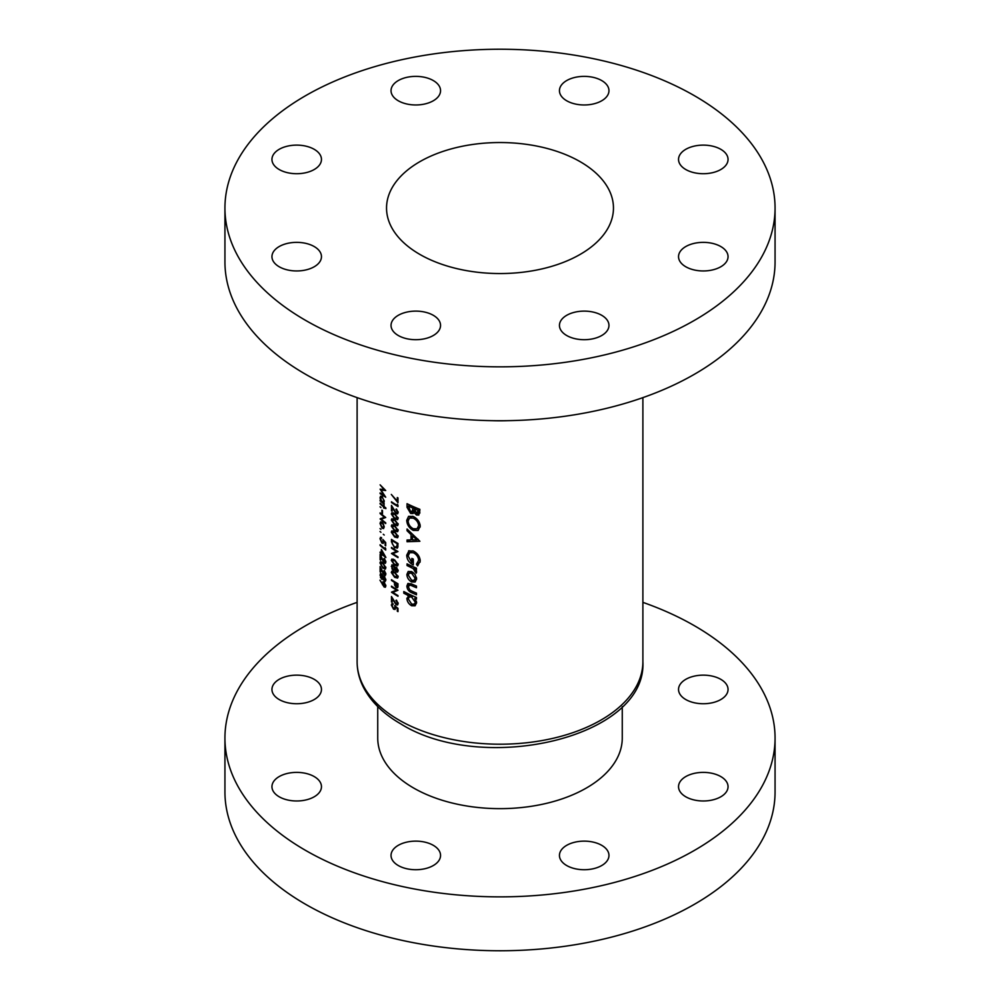 <?xml version="1.0" encoding="UTF-8"?>
<svg xmlns="http://www.w3.org/2000/svg" width="1000" height="1000" viewBox="0 0 1000 1000"><rect width="100%" height="100%" fill="white"/><g stroke="black" fill="none" stroke-linecap="round" stroke-linejoin="round"><path stroke-width="1.5" d="M433.3 845.325A24.75 14.287 0 0 0 406.312 842.225A24.75 14.287 0 0 0 391.037 855.438A24.75 14.287 0 0 0 398.288 865.537A24.75 14.287 0 0 0 425.262 868.637A24.75 14.287 0 0 0 440.55 855.438A24.75 14.287 0 0 0 433.3 845.325M314.212 776.575A24.75 14.287 0 0 0 287.225 773.475A24.75 14.287 0 0 0 271.95 786.675A24.75 14.287 0 0 0 279.2 796.787A24.75 14.287 0 0 0 306.175 799.887A24.75 14.287 0 0 0 321.463 786.675A24.75 14.287 0 0 0 314.212 776.575M314.212 679.338A24.75 14.287 0 0 0 287.225 676.237A24.75 14.287 0 0 0 271.95 689.438A24.75 14.287 0 0 0 279.2 699.55A24.75 14.287 0 0 0 306.175 702.65A24.75 14.287 0 0 0 321.463 689.438A24.75 14.287 0 0 0 314.212 679.338M720.8 679.338A24.75 14.287 0 0 0 693.825 676.237A24.75 14.287 0 0 0 678.538 689.438A24.75 14.287 0 0 0 685.788 699.55A24.75 14.287 0 0 0 712.775 702.65A24.75 14.287 0 0 0 728.05 689.438A24.75 14.287 0 0 0 720.8 679.338M720.8 776.575A24.75 14.287 0 0 0 693.825 773.475A24.75 14.287 0 0 0 678.538 786.675A24.75 14.287 0 0 0 685.788 796.787A24.75 14.287 0 0 0 712.775 799.887A24.75 14.287 0 0 0 728.05 786.675A24.75 14.287 0 0 0 720.8 776.575M601.712 845.325A24.75 14.287 0 0 0 574.738 842.225A24.75 14.287 0 0 0 559.45 855.438A24.75 14.287 0 0 0 566.7 865.537A24.75 14.287 0 0 0 593.688 868.637A24.75 14.287 0 0 0 608.962 855.438A24.75 14.287 0 0 0 601.712 845.325M377.738 706.575L377.738 738.062A122.263 70.588 0 0 0 413.55 787.975A122.263 70.588 0 0 0 546.788 803.275A122.263 70.588 0 0 0 622.263 738.062L622.263 706.575M357.113 602.362A275.062 158.8 0 0 0 224.938 738.062A275.062 158.8 0 0 0 305.5 850.35A275.062 158.8 0 0 0 605.262 884.775A275.062 158.8 0 0 0 775.062 738.062A275.062 158.8 0 0 0 694.5 625.775A275.062 158.8 0 0 0 642.887 602.362M224.938 738.062L224.938 791.963A275.062 158.8 0 0 0 305.5 904.25A275.062 158.8 0 0 0 605.262 938.675A275.062 158.8 0 0 0 775.062 791.963L775.062 738.062M720.8 246.55A24.75 14.287 0 0 0 693.825 243.45A24.75 14.287 0 0 0 678.538 256.65A24.75 14.287 0 0 0 685.788 266.762A24.75 14.287 0 0 0 712.775 269.862A24.75 14.287 0 0 0 728.05 256.65A24.75 14.287 0 0 0 720.8 246.55M720.8 149.312A24.75 14.287 0 0 0 693.825 146.213A24.75 14.287 0 0 0 678.538 159.425A24.75 14.287 0 0 0 685.788 169.525A24.75 14.287 0 0 0 712.775 172.625A24.75 14.287 0 0 0 728.05 159.425A24.75 14.287 0 0 0 720.8 149.312M601.712 80.562A24.75 14.287 0 0 0 574.738 77.463A24.75 14.287 0 0 0 559.45 90.662A24.75 14.287 0 0 0 566.7 100.775A24.75 14.287 0 0 0 593.688 103.875A24.75 14.287 0 0 0 608.962 90.662A24.75 14.287 0 0 0 601.712 80.562M433.3 80.562A24.75 14.287 0 0 0 406.312 77.463A24.75 14.287 0 0 0 391.037 90.662A24.75 14.287 0 0 0 398.288 100.775A24.75 14.287 0 0 0 425.262 103.875A24.75 14.287 0 0 0 440.55 90.662A24.75 14.287 0 0 0 433.3 80.562M314.212 149.312A24.75 14.287 0 0 0 287.225 146.213A24.75 14.287 0 0 0 271.95 159.425A24.75 14.287 0 0 0 279.2 169.525A24.75 14.287 0 0 0 306.175 172.625A24.75 14.287 0 0 0 321.463 159.425A24.75 14.287 0 0 0 314.212 149.312M314.212 246.55A24.75 14.287 0 0 0 287.225 243.45A24.75 14.287 0 0 0 271.95 256.65A24.75 14.287 0 0 0 279.2 266.762A24.75 14.287 0 0 0 306.175 269.862A24.75 14.287 0 0 0 321.463 256.65A24.75 14.287 0 0 0 314.212 246.55M433.3 315.3A24.75 14.287 0 0 0 406.312 312.213A24.75 14.287 0 0 0 391.037 325.412A24.75 14.287 0 0 0 398.288 335.513A24.75 14.287 0 0 0 425.262 338.612A24.75 14.287 0 0 0 440.55 325.412A24.75 14.287 0 0 0 433.3 315.3M601.712 315.3A24.75 14.287 0 0 0 574.738 312.213A24.75 14.287 0 0 0 559.45 325.412A24.75 14.287 0 0 0 566.7 335.513A24.75 14.287 0 0 0 593.688 338.612A24.75 14.287 0 0 0 608.962 325.412A24.75 14.287 0 0 0 601.712 315.3M580.225 161.725A113.462 65.512 0 0 0 456.575 147.525A113.462 65.512 0 0 0 386.538 208.038A113.462 65.512 0 0 0 419.775 254.363A113.462 65.512 0 0 0 543.425 268.562A113.462 65.512 0 0 0 613.462 208.038A113.462 65.512 0 0 0 580.225 161.725M224.938 208.038L224.938 261.938A275.062 158.8 0 0 0 305.5 374.225A275.062 158.8 0 0 0 605.262 408.65A275.062 158.8 0 0 0 775.062 261.938L775.062 208.038A275.062 158.8 0 0 0 694.5 95.75A275.062 158.8 0 0 0 394.738 61.325A275.062 158.8 0 0 0 224.938 208.038A275.062 158.8 0 0 0 305.5 320.325A275.062 158.8 0 0 0 605.262 354.75A275.062 158.8 0 0 0 775.062 208.038M415.175 581.962L416.637 578.862L415.025 574.412L411.637 571.575L408.2 571.475L406.887 574.425C407.038 577.688 408.625 580.2 411.637 581.962L415.112 582M410.225 594.725L406.887 598.275C407.088 601.55 408.688 604.05 411.688 605.788L415.1 605.8L416.637 602.663L414.725 598.413A142.887 82.5 0 0 0 416.463 599.15L416.463 597.463A142.887 82.5 180 0 1 403.8 591.538L403.8 593.212A142.887 82.5 0 0 0 408.638 595.638L407.837 595.8M416.463 568.138A142.887 82.5 180 0 1 407.038 563.862L407.038 565.538A142.887 82.5 0 0 0 410.175 567.038L413.25 568.65L416.175 573.212L416.637 572L415.087 569.237A142.887 82.5 0 0 0 416.463 569.812L416.463 568.138M419.888 541.275L407.038 529L407.038 530.7L411.012 534.575L411.012 539.925L407.038 540.013L407.038 541.737L419.888 541.275M419.888 509.35A142.887 82.5 180 0 1 407.038 503.688L407.038 507.312L410.662 513.462L413.05 513.538L413.9 512.413L416.538 515.037L418.787 515.05L419.888 509.35M420.225 526.163C419.75 521.838 417.413 518.6 413.237 516.475L408.6 516.325L406.725 520.312C407.013 524.763 409.2 528.138 413.3 530.413L418.15 530.45L420.225 526.163M409.05 550.688L406.725 555.212C406.938 559.612 409.125 562.863 413.3 564.938L413.3 559.075A142.887 82.5 180 0 1 411.825 558.413L411.825 562.6L408.137 556L409.7 552.638L413.35 552.725C416.538 554.388 418.312 556.9 418.675 560.275L416.463 564.188L417.587 565.913L420.225 560.913C419.85 556.525 417.55 553.237 413.3 551.025L408.612 550.9M416.463 586.075A142.887 82.5 180 0 1 411.863 584.075L407.925 583.438L406.887 586C407.088 589.225 408.725 591.475 411.775 592.75A142.887 82.5 0 0 0 416.463 594.788L416.463 593.112A142.887 82.5 180 0 1 412 591.175L409.85 590.013L408.3 586.7L409.938 585.025L412 585.812A142.887 82.5 0 0 0 416.463 587.75L416.463 586.075M411.275 583.812L408.95 585.163L411.7 584M395.938 600.4L397.475 603.15L396.125 604.05L391.475 596.525L391.475 601.875A142.887 82.5 0 0 0 392.125 602.3L392.125 598.65L396.175 604.788L397.612 604.938L398.162 603.6L396.463 600.1M398.075 602.8L396.125 604.05M380.112 484.85L384.1 489.688L380.112 489.162L384.087 495.525L380.112 492.912L380.112 493.625L385.712 497.212L381.075 490.087L385.712 490.525L380.112 484.85M394.675 572L391.863 571.175L391.312 572.438L394.675 577.35L397.575 578.075L398.162 576.75L394.675 572M394.675 559.913L391.863 559.075L391.312 560.35L394.675 565.25L397.575 565.975L398.162 564.663L394.675 559.913M385.863 507.938A142.887 82.5 180 0 1 384.15 506.6L384.15 505.6A142.887 82.5 180 0 1 383.638 505.188L383.638 506.2A142.887 82.5 180 0 1 380.112 503.2L380.112 503.9A142.887 82.5 0 0 0 383.638 506.9L383.638 507.912A142.887 82.5 0 0 0 384.15 508.312L384.15 507.312A142.887 82.5 0 0 0 385.863 508.65L385.863 507.938M382.488 510.588A142.887 82.5 180 0 1 381.925 510.112L381.925 513.138A142.887 82.5 0 0 0 382.488 513.612L382.488 510.588M383.663 528.538L383.537 524.225L382.088 522.238L380.6 521.862L380.037 523.45L382.088 528.188L383.625 528.562M384.225 535.037L383.288 534.263L384.225 535.037M397.987 497.938A142.887 82.5 180 0 1 397.3 497.525L397.3 501.175L391.312 494.438L397.987 502.775L397.987 497.938M395.938 509.3L397.475 512.05L396.125 512.938L391.475 505.425L391.475 510.775A142.887 82.5 0 0 0 392.125 511.2L392.125 507.55L396.175 513.675L397.612 513.837L398.162 512.5L396.463 509M398.075 511.7L396.125 512.938M394.675 519.6L391.863 518.775L391.312 520.037L394.675 524.95L397.575 525.675L398.162 524.35L394.675 519.6M394.675 531.7L391.863 530.862L391.312 532.137L394.675 537.038L397.575 537.762L398.162 536.45L394.675 531.7M391.475 547.45L391.475 548.162A142.887 82.5 0 0 0 396.55 551.4L391.475 553.5A142.887 82.5 0 0 0 397.987 557.6L397.987 556.888A142.887 82.5 180 0 1 392.825 553.688L397.987 551.55A142.887 82.5 180 0 1 391.475 547.45M381.5 537.562L379.975 538.625L381.887 543.038L383.225 543.413L383.6 541.062L385.112 542.675L385.112 545.35A142.887 82.5 0 0 0 385.712 545.812L385.712 542.587L382.85 539.5L383.137 541.475L381.912 542.35L380.525 539.15L381.5 537.562L380.425 537.362M380.525 539.15L381.5 538.275M383.625 541.188L381.912 542.35M385.863 557.375L381.362 549.438L381.362 553.162A142.887 82.5 180 0 1 380.112 552.075L380.112 552.775A142.887 82.5 0 0 0 381.362 553.875L381.362 554.775A142.887 82.5 0 0 0 381.925 555.262L381.925 554.35A142.887 82.5 0 0 0 385.863 557.525L385.863 557.375M382.85 562.788L380.438 561.712L379.975 562.938L382.85 568.125L385.35 569.087L385.863 567.812L382.85 562.788M385.85 580.175L384.363 581.038L385.863 579.975L384.375 576.512L383.175 576.688L381.65 573.862L380.425 573.575L380.562 577.675L385.375 581.237M383.438 578.237L381.688 579.25L383.512 578.763M384.375 576.512L383.175 576.688L383.9 576.275M384.087 582.038L382.463 583.938L379.975 580.163L384.087 586.962L385.337 587.263L385.863 585.925L384.087 582.038L382.925 581.75M383.938 570.725L385.262 573.6L384.1 574.375L380.112 566.487L380.112 571.825A142.887 82.5 0 0 0 380.662 572.312L380.662 568.65L384.137 575.125L385.387 575.388L385.863 574.087L384.387 570.462M385.788 573.288L384.1 574.375M383.938 558.625L385.262 561.5L384.1 562.288L380.112 554.388L380.112 559.725A142.887 82.5 0 0 0 380.662 560.212L380.662 556.562L384.137 563.025L385.387 563.3L385.863 562L384.387 558.362M385.788 561.2L384.1 562.288M385.712 548.6L385.112 547.675L385.112 548.888A142.887 82.5 180 0 1 380.112 544.712L380.112 545.425A142.887 82.5 0 0 0 385.712 550.05L385.712 548.6M380.938 532.3L380.037 531.5L380.938 532.3M391.475 539.388L391.475 541.825L394.6 547.875L397.75 547.425L397.987 543.488A142.887 82.5 180 0 1 391.475 539.388M397.113 548.275L397.75 547.425M394.675 525.65L391.863 524.812L391.312 526.087L394.675 530.988L397.575 531.712L398.162 530.4L394.675 525.65M394.675 513.55L391.863 512.725L391.312 513.987L394.675 518.9L397.575 519.625L398.162 518.3L394.675 513.55M397.987 505.15L397.3 504.288L397.3 505.487A142.887 82.5 180 0 1 391.475 501.8L391.475 502.5A142.887 82.5 0 0 0 397.987 506.6L397.987 505.15M380.938 529.375L380.037 528.575L380.938 529.375M380.112 512.875L380.112 513.575A142.887 82.5 0 0 0 384.462 517.238L380.112 518.913A142.887 82.5 0 0 0 385.712 523.55L385.712 522.837A142.887 82.5 180 0 1 381.262 519.225L385.712 517.5A142.887 82.5 180 0 1 380.112 512.875M380.938 507.6L380.037 506.812L380.938 507.6M383.888 502.675L384.225 501.312L382.113 496.562L380.637 496.175L380.037 497.762L380.788 500.775A142.887 82.5 180 0 1 380.112 500.175L380.112 500.875A142.887 82.5 0 0 0 384.15 504.288L384.15 503.587A142.887 82.5 180 0 1 383.387 502.962L383.663 502.863M398.162 570.988L396.425 571.987L398.162 570.788L396.45 567.463L395.05 567.75L393.275 565.062L391.85 564.888L392.013 568.975L393.325 570.438L395.05 570.013L396.425 571.987L397.6 572.087M395.363 569.275L393.325 570.438L395.45 569.788M396.45 567.463L395.05 567.75L395.9 567.263M397.987 583.8A142.887 82.5 180 0 1 391.475 579.7L391.475 580.4A142.887 82.5 0 0 0 394.425 582.325L394.538 584.963L396.2 587.562L397.887 587.075L397.987 583.8M397.438 587.737L397.887 587.075M393.1 603.75L391.312 604.963L393.562 609.188L395.112 609.438L395.562 607.05L397.3 608.538L397.3 611.2A142.887 82.5 0 0 0 397.987 611.613L397.987 608.387L394.675 605.562L395.012 607.513L393.575 608.5L391.962 605.438L393.1 603.75L391.85 603.663M391.962 605.438L393.1 604.462M395.588 607.175L393.575 608.5M391.475 586.15L391.475 586.85A142.887 82.5 0 0 0 396.55 590.1L391.475 592.2A142.887 82.5 0 0 0 397.987 596.3L397.987 595.588A142.887 82.5 180 0 1 392.825 592.388L397.987 590.25A142.887 82.5 180 0 1 391.475 586.15M419.812 513.138L416.538 515.037M414.925 511.825L413.9 512.413M414.663 511.163L410.662 513.462M408.45 506.5L407.038 507.312M418.338 510.412L416.55 513.375L414.45 508.8A142.887 82.5 0 0 0 418.338 510.412L419.888 509.513M419.888 510.712L418.338 511.613M419.875 512.163L416.55 513.375M416.125 507.825L414.45 508.8M414.625 507.188L412.975 508.15L412.125 511.825L414.513 510.438M414.475 509.85L410.625 511.775L408.45 506.062A142.887 82.5 0 0 0 412.975 508.15M410.05 505.138L408.45 506.062M384.15 582.075L382.425 583.075M385.863 585.938L384.087 586.962M382.987 583.688L384.113 582.762L385.262 585.425L384.113 586.287L382.987 583.688L384.575 582.5M385.775 585.125L384.113 586.287M380.662 574.675L379.975 575.062M385.775 579.175L384.375 580.35L383.425 578.05L384.363 577.212L385.262 579.475L384.375 580.35M383.425 578.05L384.8 576.962M384.5 576.638L381.675 578.538L380.525 575.562L381.625 574.562L382.85 577.587L381.675 578.538M380.525 575.562L382.062 574.3M385.863 574.125L384.137 575.125M381.7 561.95L379.975 562.938M385.788 567.062L382.85 567.425L380.525 563.45L382.85 563.488L385.262 567.375L384.888 568.25L385.85 567.7M380.525 563.45L381.825 562.025M385.863 562.038L384.137 563.025M381.925 553.65L381.925 551.3L384.363 555.65A142.887 82.5 180 0 1 381.925 553.65M382.55 542.65L381.887 543.038M381.5 537.75L379.975 538.625M397.275 551.125L392.825 553.688M392.287 553.038L391.475 553.5M395.238 547.5L394.6 547.875M392.7 540.2L392.125 540.525A142.887 82.5 0 0 0 397.3 543.787L396.512 547.487L397.912 546.675M397.962 546.15L394.6 547.163L392.287 543.787L392.125 540.525M393.338 530.962L391.312 532.137M398.075 535.712L394.675 536.337L391.962 532.587L394.675 532.4L397.475 536.062L397.05 536.975L398.162 536.337M391.962 532.587L393.488 531.038M393.338 524.925L391.312 526.087M398.075 529.663L394.675 530.288L391.962 526.55L394.675 526.362L397.475 530.013L397.05 530.925L398.162 530.288M391.962 526.55L393.488 524.987M393.338 518.875L391.312 520.037M398.075 523.612L394.675 524.237L391.962 520.5L394.675 520.312L397.475 523.962L397.05 524.888L398.162 524.237M391.962 520.5L393.488 518.938M393.338 512.825L391.312 513.987M398.075 517.575L394.675 518.188L391.962 514.45L394.675 514.263L397.475 517.925L397.05 518.837L398.162 518.188M391.962 514.45L393.488 512.888M398.162 512.537L396.175 513.675M392.125 510.4L391.475 510.775M397.962 505.112L397.3 505.487M415.35 529.237L413.3 530.413M408.425 519.338L406.725 520.312M418.675 525.6L417.025 528.825L413.3 528.737C410.112 527.025 408.387 524.438 408.137 520.962L409.6 518L413.25 518.15C416.45 519.75 418.263 522.238 418.675 525.6L420.1 524.788M414.75 517.288L413.25 518.15M410.125 539.95L407.038 541.737M412.475 539.087L411.012 539.925M412.163 533.913L411.012 534.575M408.125 530.075L407.038 530.7M416.962 539.837L412.475 539.975L412.475 535.887L416.962 539.837L418.062 539.2M413.587 535.237L412.475 535.887M420.15 562.062L416.463 564.188M420.1 559.45L418.675 560.275M414.837 551.875L413.35 552.725M413.3 561.75L411.825 562.6M408.425 554.225L406.725 555.212M416.463 568.438L415.087 569.237M416.475 571.038L414.963 571.9M416.262 570.5L415.125 571.163M415.112 567.562L413.25 568.65M408.612 564.625L407.038 565.538M397.987 500.775L397.3 501.175M416.413 597.45L414.725 598.413M416.625 602.938L411.688 605.788M416.463 601.237L414.1 604.138L411.675 604.1L408.3 598.925L409.25 596.912L411.8 595.438L406.887 598.275M405.337 592.337L403.8 593.212M409.25 596.912L411.637 597.05L415.125 602.013M413.275 596.1L411.637 597.05M413.413 591.812L411.775 592.75M410.913 583.675L406.887 586M416.625 579.075L411.637 581.962M411.75 571.625L406.887 574.425M415.125 578.212L414.05 580.325L411.625 580.288L408.3 575.112L409.2 573.15L411.625 573.237L415.125 578.212L416.475 577.438M413.062 572.413L411.625 573.237M383.713 526.562L382.088 527.475L380.525 523.862L382.088 522.95L384.188 526.287M384.225 527.2L382.088 527.475M381.912 522.1L380.962 522.65L382.537 522.688M385.087 517.013L381.262 519.225M380.8 518.525L380.112 518.913M383.713 500.913L382.088 501.887L380.525 498.212L382.1 497.262L384.188 500.65M384.212 501.625L382.088 501.887M381.938 496.438L380.988 496.987L382.562 497M393.338 559.188L391.312 560.35M398.075 563.925L394.675 564.55L391.962 560.812L394.675 560.625L397.475 564.275L397.05 565.2L398.162 564.55M391.962 560.812L393.488 559.25M392.125 565.962L391.312 566.425M398.075 569.987L396.45 571.287L395.35 569.075L396.438 568.162L397.475 570.337L396.45 571.287M395.35 569.075L396.95 567.863M396.6 567.562L393.312 569.725L391.962 566.875L393.263 565.763L394.675 568.675L393.312 569.725M393.338 565.1L392.413 565.638L393.762 565.462M393.338 571.275L391.312 572.438M398.075 576.025L394.675 576.638L391.962 572.9L394.675 572.712L397.475 576.375L397.05 577.288L398.162 576.638M391.962 572.9L393.488 571.337M397.962 586.55L396.2 587.562M397.3 584.1L396.2 586.862L395.1 582.75A142.887 82.5 0 0 0 397.3 584.1L397.9 583.75M397.975 586.35L396.2 586.862M382.175 489.45L381.075 490.087M397.987 610.812L397.3 611.2M394.325 608.737L393.562 609.188M393.1 603.938L391.312 604.963M398.162 603.638L396.175 604.788M392.125 601.5L391.475 601.875M397.275 589.825L392.825 592.388M392.287 591.737L391.475 592.2M398.963 720.037A142.887 82.5 0 0 0 554.688 737.925A142.887 82.5 0 0 0 642.887 661.7C647.062 738.175 482.212 775.163 400.662 723.812C383.462 713.9 371.112 701.825 363.587 687.613C359.3 679.275 357.137 670.638 357.113 661.7A142.887 82.5 0 0 0 398.963 720.037M507.45 420.688A142.887 82.5 180 0 1 492.55 420.688M415.037 507.362L412.975 508.562M383.05 584.35L382.425 584.712M392.125 541.45L391.475 541.825M397.987 543.938L397.3 544.338M411.788 566.112L410.175 567.038M413.638 584.862L412 585.812M395.487 582.288L394.425 582.888M397.987 585.138L397.3 585.538M642.887 661.7L642.887 397.638M357.113 661.7L357.113 397.638M383.413 582.587L384.2 582.137M384.862 586.45L385.863 585.875M384.975 580.425L385.863 579.925M383.812 577.1L384.55 576.675M382.425 578.7L383.425 578.112M380.9 574.375L381.7 573.913M384.888 574.55L385.85 573.987M384.888 562.463L385.85 561.9M382.762 542.587L383.713 542.038M397.038 513.038L398.162 512.4M417.025 528.825L420.188 527M409.6 518L412.65 516.237M409.7 552.638L412.812 550.837M414.1 604.138L416.637 602.675M414.05 580.325L416.637 578.837M409.2 573.15L411.8 571.65M397.15 571.312L398.162 570.725M395.8 568.1L396.65 567.6M394.188 569.812L395.35 569.15M392.388 604.425L393.1 604.012M394.575 608.663L395.688 608.025M397.038 604.138L398.162 603.5"/></g></svg>
